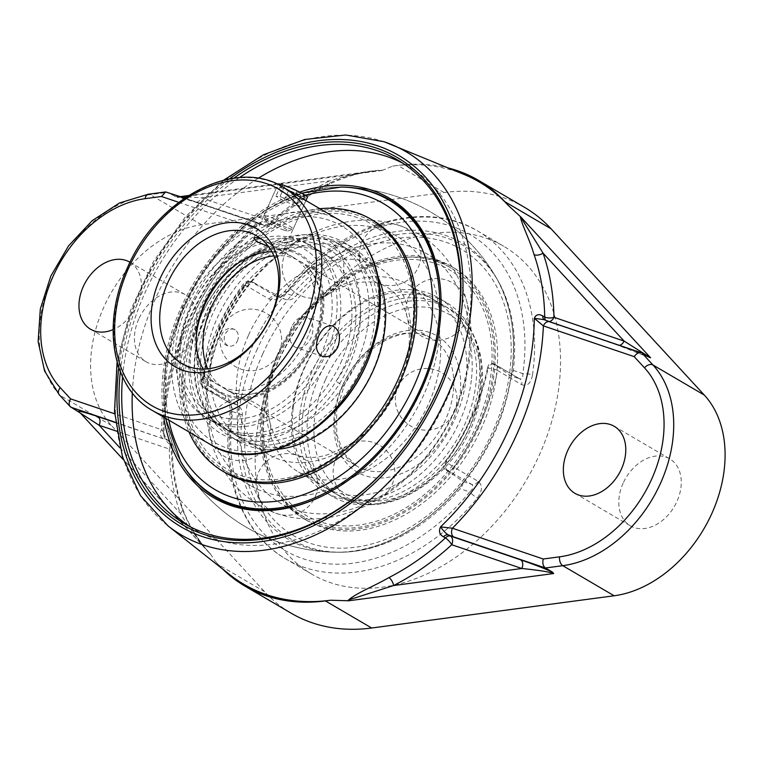 <?xml version="1.0" encoding="UTF-8"?>
<svg xmlns="http://www.w3.org/2000/svg" width="763" height="763" viewBox="0 0 763 763"><rect width="100%" height="100%" fill="white"/><g stroke="black" fill="none" stroke-linecap="round" stroke-linejoin="round"><path stroke-width="0.57" stroke-dasharray="3.81 2.86" d="M299.63 192.123A173.64 125.742 -59.6 0 0 163.74 417.151M203.387 379.268C202.786 383.455 203.864 386.564 206.611 388.596L204.083 387.747L228.223 401.891L237.274 404.962C240.803 407.223 242.472 410.532 242.291 414.9A170.235 123.282 -59.6 0 0 342.511 552.183A182.605 182.605 0 0 1 181.976 463.656A172.343 124.808 120.4 0 1 183.234 308.138A172.343 124.808 120.4 0 1 344.075 187.107A182.605 182.605 0 0 1 499.746 283.931A170.235 123.282 -59.6 0 0 295.453 296.607C292.229 299.83 288.672 300.698 284.809 299.201L276.387 296.425C276.664 297.646 279.43 295.968 284.666 291.39A6.905 1.021 -140.6 0 1 286.545 292.029A189.958 137.569 120.4 0 1 477.972 231.179A189.958 137.569 120.4 0 1 532.44 375.339A6.905 2.337 -171.8 0 0 522.855 373.651C523.027 377.943 521.787 379.592 519.145 378.601A6.905 4.998 120.4 0 1 519.822 378.906L519.822 378.906A6.905 4.998 120.4 0 1 521.711 384.666L497.571 370.513A6.905 4.998 -59.6 0 0 495.683 364.752A6.905 4.998 -59.6 0 0 495.006 364.447L519.145 378.601L510.094 375.53A173.048 17.635 -155.8 0 0 492.478 363.589L495.006 364.447A6.905 4.712 -71.3 0 0 494.405 364.17A6.905 4.712 -71.3 0 0 488.082 368.31A6.905 1.993 11.9 0 1 497.571 370.513A189.958 137.569 120.4 0 1 454.099 467.252L478.239 481.405C482.788 485.306 482.464 490.867 477.276 498.096A189.958 137.569 120.4 0 1 304.447 567.434A189.958 137.569 120.4 0 1 285.848 558.945A189.958 137.569 120.4 0 1 231.37 414.786A6.905 2.337 8.2 0 1 230.006 413.079L230.006 413.079A6.905 2.337 8.2 0 1 232.734 411.658C232.2 407.156 230.693 403.894 228.223 401.891A6.905 4.998 120.4 0 1 227.555 401.586A6.905 4.998 120.4 0 1 227.546 401.586A6.905 4.998 120.4 0 1 225.657 395.825L201.518 381.681A6.905 1.993 11.9 0 1 200.144 380.05A6.905 1.993 11.9 0 1 202.796 379.068L203.387 379.268A182.223 131.961 120.4 0 1 219.219 330.923A182.223 131.961 120.4 0 1 245.285 286.049L244.685 285.848A183.053 132.562 -59.6 0 0 202.796 379.068A6.905 4.712 -71.3 0 0 204.083 387.747A6.905 4.998 120.4 0 1 203.406 387.432A6.905 4.998 120.4 0 1 201.518 381.681A189.958 137.569 120.4 0 1 244.999 284.942A6.905 4.998 120.4 0 1 251.618 281.986A6.905 4.712 108.7 0 0 251.017 281.709A6.905 4.712 108.7 0 0 244.685 285.848A6.905 0.649 36 0 1 243.216 284.189A6.905 0.649 36 0 1 244.999 284.942L269.139 299.086C274.785 301.166 280.593 298.819 286.545 292.029M440.89 294.947A172.343 124.808 120.4 0 1 440.919 295.462A172.343 124.808 120.4 0 1 323.827 495.216A172.343 124.808 120.4 0 1 323.369 495.445M189.815 526.584A210.769 152.629 -59.6 0 0 194.937 529.78A210.769 152.629 -59.6 0 0 447.509 397.409A210.769 152.629 -59.6 0 0 408.1 166.115A210.769 152.629 -59.6 0 0 402.816 163.206M258.056 178.361A210.769 152.629 -59.6 0 0 155.538 298.486A210.769 152.629 -59.6 0 0 132.323 392.878M237.274 404.962A173.048 17.635 24.2 0 1 206.611 388.596M342.511 552.183A170.235 123.282 -59.6 0 0 460.146 488.701C462.922 485.22 463.732 482.75 462.569 481.291L471.62 484.352C473.842 486.269 473.203 488.797 469.693 491.944A6.905 1.021 39.4 0 0 477.276 498.096M478.239 481.405A6.905 4.998 120.4 0 1 471.62 484.352L447.48 470.208L444.953 469.35A173.048 17.635 24.2 0 1 462.569 481.291M444.953 469.35C443.026 467.595 443.236 464.925 445.592 461.329L446.183 461.529A6.905 0.649 36 0 0 454.099 467.252A6.905 4.998 -59.6 0 1 447.48 470.208A6.905 4.712 -71.3 0 1 446.183 461.529A183.053 132.562 -59.6 0 0 488.082 368.31L487.481 368.1A182.223 131.961 120.4 0 1 445.592 461.329M487.481 368.1C488.368 364.561 489.856 362.978 491.963 363.35L492.478 363.589M499.746 283.931A170.235 123.282 -59.6 0 1 513.308 370.408C512.669 374.519 511.601 376.226 510.094 375.53L519.145 378.601M276.387 296.425L284.809 299.201A173.048 17.635 -155.8 0 1 254.146 282.844L253.45 282.539C250.436 281.862 247.717 283.035 245.285 286.049M122.566 376.951A210.769 152.629 120.4 0 1 145.132 292.391A210.769 152.629 120.4 0 1 239.391 177.626M233.774 178.218A212.705 154.04 -59.6 0 0 120.325 371.753M544.257 319.687L545.03 320.05A6.905 4.444 119.1 0 1 544.496 319.821A6.905 4.444 119.1 0 1 544.486 319.811A6.905 4.444 119.1 0 1 544.334 319.726M641.998 353.088L547.033 321.166A6.905 4.444 119.1 0 1 546.489 320.927L546.489 320.927A6.905 4.444 119.1 0 1 545.679 320.26M268.814 223.111A6.905 5.494 121.9 0 1 263.025 224.503L256.75 224.274C261.661 221.604 265.686 221.222 268.814 223.111L270.36 224.064A232.467 168.346 120.4 0 1 326.822 184.436C343.903 175.738 362.644 170.969 383.036 170.13L392.64 166.115A233.068 168.785 120.4 0 1 464.219 174.527M169.548 443.999C166.448 442.035 164.264 438.315 163.015 432.84L166.439 439.402A6.905 5.494 121.9 0 1 167.278 439.803L167.278 439.803A6.905 5.494 121.9 0 1 169.548 443.999L171.084 444.963A6.905 3.071 -1 0 1 172.066 446.508A6.905 3.071 -1 0 1 169.272 449.035A239.344 173.325 -59.6 0 0 180.221 513.241A6.905 4.063 160.7 0 0 182.634 508.549A6.905 4.063 160.7 0 0 181.718 507.328A232.467 168.346 120.4 0 1 171.084 444.963A6.905 5.494 121.9 0 0 168.814 440.766L167.278 439.803L164.407 435.32L164.016 432.955L163.015 432.84C164.694 433.489 164.15 432.411 161.374 429.626L114.65 413.794M119.925 447.824L180.221 513.241L186.611 523.513L198.361 539.822L210.454 554.138C197.102 539.269 187.517 523.666 181.718 507.328M210.426 553.957L215.128 561.11A233.068 168.785 120.4 0 0 229.701 574.634M115.394 422.292L167.984 440.356A6.905 5.494 121.9 0 1 168.814 440.766A6.905 6.905 0 0 1 172.066 446.508C172.486 468.911 176.005 489.598 182.634 508.549C187.316 521.444 194.317 533.947 203.616 546.06L209.224 552.851M79.829 412.564L80.477 413.164M326.822 184.436A6.905 3.157 63 0 0 328.653 184.551A6.905 3.157 63 0 0 328.662 184.541A6.905 3.157 63 0 0 329.626 180.802A239.344 173.325 -59.6 0 0 271.485 221.604A6.905 1.869 -132.5 0 1 272.038 224.293A6.905 1.869 -132.5 0 1 270.36 224.064A6.905 5.494 121.9 0 1 264.561 225.466L167.545 192.343L150.187 194.641A6.905 4.149 82.4 0 0 148.356 194.231M383.036 170.13L363.465 172.533L342.291 177.111L329.626 180.802L201.365 197.846A6.905 4.712 -71.3 0 1 195.042 201.985L195.042 201.985A6.905 4.712 -71.3 0 1 194.441 201.709L264.561 225.466A6.905 4.712 -71.3 0 0 265.162 225.734A6.905 6.905 0 0 0 272.038 224.293C289.93 207.946 308.796 194.699 328.653 184.551C342.854 177.598 357.981 173.048 374.051 170.883M532.44 375.339C530.705 383.541 527.128 386.65 521.711 384.666M269.139 299.086A6.905 4.998 120.4 0 1 275.758 296.139C278.629 297.217 282.014 296.292 285.896 293.364A6.905 1.021 -140.6 0 1 284.666 291.39C338.038 224.589 422.74 197.216 477.972 231.179L503.904 246.382A189.958 137.569 -59.6 0 0 485.306 237.903A189.958 137.569 -59.6 0 0 282.377 353.04A189.958 137.569 -59.6 0 0 311.781 574.148A189.958 137.569 -59.6 0 0 330.379 582.636A189.958 137.569 -59.6 0 0 533.318 467.5A189.958 137.569 -59.6 0 0 503.904 246.382M231.37 414.786C232.362 406.154 230.464 399.831 225.657 395.825M180.659 196.711L177.798 197.627L166.954 192.066M180.392 196.625L177.75 196.892L195.042 201.985L265.162 225.734A6.905 4.712 -71.3 0 0 271.485 221.604L201.365 197.846L186.544 196.787M524.534 207.345A216.082 156.472 -59.6 0 0 444.028 192.534L201.546 224.751A118.418 85.752 -59.6 0 0 103.768 307.251A118.418 85.752 -59.6 0 0 111.36 425.439L264.618 591.745A216.082 156.472 -59.6 0 0 291.161 613.194M222.767 569.15A216.082 156.472 120.4 0 1 218.39 564.639L215.128 561.11M162.672 438.305A6.905 4.712 -71.3 0 1 161.374 429.626A237.856 172.247 -59.6 0 1 252.324 227.269A6.905 4.712 -71.3 0 1 258.647 223.13A6.905 4.712 -71.3 0 1 258.667 223.139A6.905 4.712 -71.3 0 1 259.248 223.406M178.723 202.329L252.324 227.269L257.007 225.867L256.75 224.274A230.979 167.269 120.4 0 0 163.015 432.84L163.015 432.84M392.64 166.115L397.8 165.428A216.082 156.472 120.4 0 1 448.453 168.022M130.006 262.281A38.856 28.136 120.4 0 1 137.092 304.819A38.856 28.136 120.4 0 1 113.105 329.606M550.295 322.015A6.905 4.712 108.7 0 0 549.713 321.748L549.579 321.7M544.114 319.63L546.489 320.927A6.905 6.905 0 0 0 547.634 321.442A6.905 4.712 108.7 0 1 547.033 321.166L617.153 344.914A6.905 4.712 108.7 0 0 617.734 345.191A6.905 4.712 108.7 0 0 617.753 345.191A6.905 4.712 108.7 0 0 619.318 345.334M623.123 483.208A38.856 28.136 -59.6 0 0 630.391 525.841A38.856 28.136 -59.6 0 0 674.311 506.546A38.856 28.136 -59.6 0 0 669.685 458.801A38.856 28.136 -59.6 0 0 623.123 483.208M138.752 319.096A38.856 28.136 -59.6 0 0 146.01 361.729A38.856 28.136 -59.6 0 0 189.93 342.444A38.856 28.136 -59.6 0 0 185.304 294.699A38.856 28.136 -59.6 0 0 138.752 319.096M288.071 227.994A16.061 1.64 -155.8 0 0 293.021 229.091A16.061 1.64 -155.8 0 0 293.164 228.976A16.061 1.64 -155.8 0 0 284.933 223.626A16.061 1.64 -155.8 0 0 268.957 216.787A16.061 1.64 -155.8 0 0 263.864 215.805A16.061 1.64 -155.8 0 0 263.874 215.996A16.061 1.64 -155.8 0 0 272.772 221.489A16.061 1.64 -155.8 0 0 288.071 227.994M284.17 230.159A12.179 1.24 24.2 0 1 272.582 225.238A12.179 1.24 24.2 0 1 265.829 221.07A12.179 1.24 24.2 0 1 277.436 224.78A12.179 1.24 24.2 0 1 287.928 230.998A12.179 1.24 24.2 0 1 284.17 230.159M278.123 184.083A16.061 1.64 -155.8 0 0 286.344 189.424A16.061 1.64 -155.8 0 0 302.329 196.263A16.061 1.64 -155.8 0 0 307.422 197.245M280.011 196.549L292.086 201.623L300.097 206.325L296.025 205.934L283.95 200.85L275.939 196.158L280.011 196.549L284.761 185.972L280.698 185.581L288.7 190.273L300.775 195.357L304.847 195.748L296.845 191.055L284.761 185.972M296.845 191.055L292.086 201.623M304.847 195.748L300.097 206.325M300.775 195.357L296.025 205.934M288.7 190.273L283.95 200.85M280.698 185.581L275.939 196.158M261.48 411.591A146.153 105.838 120.4 0 1 334.766 283.95A146.153 105.838 120.4 0 1 451.706 266.564A146.153 105.838 120.4 0 1 494.119 373.717A146.153 105.838 120.4 0 1 420.823 501.367A146.153 105.838 120.4 0 1 303.893 518.745A146.153 105.838 120.4 0 1 261.48 411.591M496.465 375.091A146.153 105.838 120.4 0 1 423.169 502.741A146.153 105.838 120.4 0 1 306.24 520.118A146.153 105.838 120.4 0 1 263.826 412.974A146.153 105.838 120.4 0 1 337.122 285.324A146.153 105.838 120.4 0 1 454.052 267.947A146.153 105.838 120.4 0 1 496.465 375.091M471.315 380.413A112.495 81.469 120.4 0 1 414.9 478.668A112.495 81.469 120.4 0 1 324.885 492.04A112.495 81.469 120.4 0 1 292.248 409.569A112.495 81.469 120.4 0 1 348.653 311.314A112.495 81.469 120.4 0 1 438.668 297.932A112.495 81.469 120.4 0 1 471.315 380.413M478.887 384.848A112.495 81.469 120.4 0 1 422.473 483.103A112.495 81.469 120.4 0 1 332.468 496.484A112.495 81.469 120.4 0 1 299.821 414.004A112.495 81.469 120.4 0 1 356.235 315.748A112.495 81.469 120.4 0 1 446.241 302.377A112.495 81.469 120.4 0 1 478.887 384.848M302.959 413.498A108.546 78.608 120.4 0 1 357.399 318.686A108.546 78.608 120.4 0 1 444.247 305.782A108.546 78.608 120.4 0 1 475.75 385.363A108.546 78.608 120.4 0 1 421.31 480.165A108.546 78.608 120.4 0 1 334.461 493.079A108.546 78.608 120.4 0 1 302.959 413.498M293.23 407.795A108.546 78.608 120.4 0 1 347.661 312.983A108.546 78.608 120.4 0 1 434.509 300.078A108.546 78.608 120.4 0 1 466.012 379.659A108.546 78.608 120.4 0 1 411.581 474.462A108.546 78.608 120.4 0 1 324.733 487.376A108.546 78.608 120.4 0 1 293.23 407.795M264.618 411.085A142.204 102.976 120.4 0 1 393.784 260.66A142.204 102.976 120.4 0 1 490.971 374.223A142.204 102.976 120.4 0 1 361.815 524.648A142.204 102.976 120.4 0 1 264.618 411.085M373.117 220.507A146.153 105.838 -59.6 0 0 358.81 213.974A146.153 105.838 -59.6 0 0 202.672 302.558A146.153 105.838 -59.6 0 0 225.304 472.679M319.811 208.7A146.153 105.838 -59.6 0 0 205.552 291.695A146.153 105.838 -59.6 0 0 188.957 431.925M378.2 277.331A112.495 81.469 -59.6 0 0 352.115 247.202A112.495 81.469 -59.6 0 0 341.099 242.176A112.495 81.469 -59.6 0 0 220.917 310.369A112.495 81.469 -59.6 0 0 238.342 441.31A112.495 81.469 -59.6 0 0 249.348 446.336A112.495 81.469 -59.6 0 0 277.37 449.35M373.155 345.315A112.495 81.469 -59.6 0 0 344.542 242.758A112.495 81.469 -59.6 0 0 333.526 237.741A112.495 81.469 -59.6 0 0 213.344 305.925A112.495 81.469 -59.6 0 0 230.76 436.865A112.495 81.469 -59.6 0 0 241.776 441.891A112.495 81.469 -59.6 0 0 334.223 411.734M243.387 438.315A108.546 78.608 -59.6 0 0 359.354 372.516A108.546 78.608 -59.6 0 0 342.539 246.163A108.546 78.608 -59.6 0 0 331.915 241.318A108.546 78.608 -59.6 0 0 215.948 307.117A108.546 78.608 -59.6 0 0 232.763 433.46A108.546 78.608 -59.6 0 0 243.387 438.315M253.116 444.018A108.546 78.608 -59.6 0 0 369.082 378.219A108.546 78.608 -59.6 0 0 352.277 251.876A108.546 78.608 -59.6 0 0 341.652 247.021A108.546 78.608 -59.6 0 0 225.686 312.82A108.546 78.608 -59.6 0 0 242.491 439.173A108.546 78.608 -59.6 0 0 253.116 444.018M241.222 475.626A142.204 102.976 -59.6 0 0 397.704 379.964A142.204 102.976 -59.6 0 0 357.198 217.56A142.204 102.976 -59.6 0 0 200.717 313.221A142.204 102.976 -59.6 0 0 241.222 475.626M203.12 369.063A74.011 53.601 -59.6 0 0 218.352 384.991A74.011 53.601 -59.6 0 0 225.6 388.291A74.011 53.601 -59.6 0 0 304.666 343.436A74.011 53.601 -59.6 0 0 293.211 257.284A74.011 53.601 -59.6 0 0 285.963 253.984A74.011 53.601 -59.6 0 0 271.866 251.771M261.432 239.162L283.102 251.361L268.357 246.354M292.143 250.531A80.182 58.064 120.4 0 1 291.199 375.959A80.182 58.064 120.4 0 1 195.013 343.369A80.182 58.064 120.4 0 1 292.143 250.531M186.515 306.831A100.659 72.895 120.4 0 1 307.136 243.616A100.659 72.895 120.4 0 1 325.954 354.07A100.659 72.895 120.4 0 1 205.333 417.285A100.659 72.895 120.4 0 1 186.515 306.831M340.775 362.759A100.659 72.895 -59.6 0 0 321.957 252.295A100.659 72.895 -59.6 0 0 201.337 315.52A100.659 72.895 -59.6 0 0 220.154 425.973A100.659 72.895 -59.6 0 0 340.775 362.759M200.736 316.216A106.82 77.359 120.4 0 1 349.444 269.883A106.82 77.359 120.4 0 1 273.993 437.762A106.82 77.359 120.4 0 1 200.736 316.216M291.79 326.736A16.061 10.959 108.7 0 0 296.197 347.546A16.061 10.959 108.7 0 0 310.903 337.933A16.061 10.959 108.7 0 0 306.507 317.122A16.061 10.959 108.7 0 0 291.79 326.736M279.878 190.845C287.765 195.328 306.497 201.194 305.839 200.764L302.119 198.38C294.423 193.468 276.95 184.799 276.54 187.603L279.878 190.845M329.616 356.216A100.659 72.895 -59.6 0 0 310.799 245.762A100.659 72.895 -59.6 0 0 190.187 308.977A100.659 72.895 -59.6 0 0 209.005 419.44A100.659 72.895 -59.6 0 0 329.616 356.216M321.681 352.62A94.488 68.422 120.4 0 1 190.14 393.613A94.488 68.422 120.4 0 1 256.883 245.114A94.488 68.422 120.4 0 1 321.681 352.62M199.009 334.804A100.659 72.895 120.4 0 1 205.304 317.837A100.659 72.895 120.4 0 1 325.915 254.623A100.659 72.895 120.4 0 1 336.13 381.262A100.659 72.895 120.4 0 1 233.974 432.793A100.659 72.895 120.4 0 1 224.122 428.301A100.659 72.895 120.4 0 1 212.429 419.021A100.659 72.895 120.4 0 1 196.129 346.717A100.659 72.895 120.4 0 1 199.009 334.804A102.385 74.145 120.4 0 1 319.993 241.404A102.385 74.145 120.4 0 1 336.13 381.262L343.293 386.24A108.546 78.608 -59.6 0 0 336.798 242.806A108.546 78.608 -59.6 0 0 197.913 336.979L199.009 334.804M197.913 336.979L194.975 355.033L194.498 369.673L196.12 384.705L199.925 398.429L205.772 410.341L213.554 420.203L223.025 427.747L233.974 432.793C268.576 445.878 316.235 425.964 343.293 386.24M248.423 335.424A108.546 78.608 -59.6 0 0 268.719 454.538A108.546 78.608 -59.6 0 0 279.344 459.393A108.546 78.608 -59.6 0 0 395.31 393.594A108.546 78.608 -59.6 0 0 378.505 267.241A108.546 78.608 -59.6 0 0 248.423 335.424M309.129 476.846A108.546 78.608 120.4 0 1 298.505 472.001A108.546 78.608 120.4 0 1 278.209 352.878A108.546 78.608 120.4 0 1 408.291 284.704A108.546 78.608 120.4 0 1 425.096 411.057A108.546 78.608 120.4 0 1 309.129 476.846M256.406 350.923A171.761 124.388 120.4 0 1 445.42 235.386A171.761 124.388 120.4 0 1 496.417 277.932L496.417 277.932A171.761 124.388 120.4 0 1 494.338 431.543A171.761 124.388 120.4 0 1 335.644 552.202L335.644 552.202A171.761 124.388 120.4 0 1 256.406 350.923M237.388 340.956A8.736 6.905 106.6 0 0 235.252 329.931A8.736 6.905 106.6 0 0 234.842 329.683A8.736 6.905 106.6 0 0 225.171 334.28A8.736 6.905 106.6 0 0 230.388 346.221A8.736 6.905 106.6 0 0 237.388 340.956M341.357 187.04A171.761 124.388 -59.6 0 0 182.662 307.708A171.761 124.388 -59.6 0 0 180.593 461.31M436.751 261.471A144.579 104.703 -59.6 0 0 282.3 349.101A144.579 104.703 -59.6 0 0 304.685 517.39A144.579 104.703 -59.6 0 0 318.839 523.838A144.579 104.703 -59.6 0 0 473.298 436.207A144.579 104.703 -59.6 0 0 450.914 267.927A144.579 104.703 -59.6 0 0 436.751 261.471M240.25 477.781A144.579 104.703 -59.6 0 0 394.709 390.151A144.579 104.703 -59.6 0 0 372.325 221.861A144.579 104.703 -59.6 0 0 358.162 215.404A144.579 104.703 -59.6 0 0 203.711 303.035A144.579 104.703 -59.6 0 0 226.096 471.324A144.579 104.703 -59.6 0 0 240.25 477.781M253.249 344.428A144.579 104.703 -59.6 0 0 280.279 503.084A144.579 104.703 -59.6 0 0 294.442 509.541A144.579 104.703 -59.6 0 0 448.892 421.91A144.579 104.703 -59.6 0 0 426.507 253.621A144.579 104.703 -59.6 0 0 253.249 344.428M223.473 326.965A144.579 104.703 120.4 0 1 396.722 236.158A144.579 104.703 120.4 0 1 419.106 404.447A144.579 104.703 120.4 0 1 264.656 492.078A144.579 104.703 120.4 0 1 250.502 485.621A144.579 104.703 120.4 0 1 223.473 326.965M118.828 367.671A215.242 155.871 120.4 0 1 229.472 178.904M617.753 345.191L547.634 321.442A6.905 4.712 108.7 0 0 549.207 321.576M384.256 141.804A222.119 160.859 -59.6 0 0 152.276 266.583A222.119 160.859 -59.6 0 0 167.955 525.812M115.423 422.559L167.984 440.356A6.905 4.712 -71.3 0 1 169.272 449.035L116.567 431.181M80.849 413.355L210.092 553.585M513.308 370.408L522.855 373.651A183.053 132.562 -59.6 0 0 452.449 226.554A183.053 132.562 -59.6 0 0 285.896 293.364L295.453 296.607M242.291 414.9L232.734 411.658A183.053 132.562 -59.6 0 0 303.149 558.754A183.053 132.562 -59.6 0 0 469.693 491.944L460.146 488.701M275.758 296.139L251.618 281.986L254.146 282.844M174.689 196.53C175.004 195.69 181.594 197.417 194.441 201.709M382.282 170.454L177.798 197.627M111.36 425.439L59.991 395.329L70.969 407.242M264.618 591.745L218.39 564.639M201.546 224.751L150.187 194.641A118.418 85.752 -59.6 0 0 52.399 277.141A118.418 85.752 -59.6 0 0 59.991 395.329A6.905 4.654 -42.7 0 1 59.256 394.738M444.028 192.534L397.8 165.428M617.153 344.914C630.515 349.511 641.178 353.631 649.151 357.275M191.027 304.675A125.485 90.873 -59.6 0 0 226.773 447.986A125.485 90.873 -59.6 0 0 364.857 363.57A125.485 90.873 -59.6 0 0 329.12 220.259A125.485 90.873 -59.6 0 0 191.027 304.675M210.207 444.381A129.376 93.687 120.4 0 1 186.019 302.415A129.376 93.687 120.4 0 1 328.386 215.376A129.376 93.687 120.4 0 1 341.051 221.156M283.273 187.288A129.376 93.687 -59.6 0 0 270.607 181.508A129.376 93.687 -59.6 0 0 128.232 268.538A129.376 93.687 -59.6 0 0 152.419 410.513M196.511 334.452A78.942 57.168 -59.6 0 0 242.987 397.265A78.942 57.168 -59.6 0 0 317.961 332.01A78.942 57.168 -59.6 0 0 291.647 251.656A78.942 57.168 -59.6 0 0 238.438 262.92M438.544 303.817A108.546 78.608 120.4 0 1 449.169 308.672A108.546 78.608 120.4 0 1 465.974 435.015A108.546 78.608 120.4 0 1 350.017 500.814A108.546 78.608 120.4 0 1 339.382 495.96A108.546 78.608 120.4 0 1 319.096 376.846A108.546 78.608 120.4 0 1 438.544 303.817M273.888 255.891A74.011 53.601 120.4 0 1 292.572 257.846A74.011 53.601 120.4 0 1 299.811 261.156A74.011 53.601 120.4 0 1 311.275 347.308A74.011 53.601 120.4 0 1 232.21 392.163A74.011 53.601 120.4 0 1 224.961 388.853A74.011 53.601 120.4 0 1 207.698 368.815M364.094 469.474A74.011 53.601 -59.6 0 0 443.16 424.609A74.011 53.601 -59.6 0 0 431.705 338.467A74.011 53.601 -59.6 0 0 424.457 335.157A74.011 53.601 -59.6 0 0 343.016 384.943A74.011 53.601 -59.6 0 0 356.855 466.164A74.011 53.601 -59.6 0 0 364.094 469.474M342.53 385.506A78.942 57.168 120.4 0 1 429.407 332.401A78.942 57.168 120.4 0 1 451.896 422.559A78.942 57.168 120.4 0 1 365.019 475.664A78.942 57.168 120.4 0 1 342.53 385.506M325.448 379.716A103.615 75.032 -59.6 0 0 354.957 498.058A103.615 75.032 -59.6 0 0 468.978 428.348A103.615 75.032 -59.6 0 0 439.469 310.016A103.615 75.032 -59.6 0 0 325.448 379.716M262.844 353.708A165.962 120.182 -59.6 0 0 310.121 543.246A165.962 120.182 -59.6 0 0 492.745 431.6A165.962 120.182 -59.6 0 0 445.478 242.071A165.962 120.182 -59.6 0 0 262.844 353.708M168.842 420.136A165.962 120.182 120.4 0 1 184.255 307.642A165.962 120.182 120.4 0 1 305.267 195.271M440.919 295.462L440.861 294.423M323.827 495.216L322.902 495.673M184.532 523.676L194.937 529.78M397.704 160.011L408.1 166.115M209.281 552.917L123.348 459.669M519.717 378.868L495.683 364.752A6.905 6.905 0 0 0 494.405 364.17L491.963 363.35M311.781 574.148L285.848 558.945C242.167 534.014 220.44 475.759 230.006 413.079C230.474 407.804 229.653 403.98 227.555 401.586L203.406 387.432A6.905 6.905 0 0 1 200.144 380.05C207.536 345.696 221.89 313.746 243.216 284.189A6.905 6.905 0 0 1 251.017 281.709L253.459 282.539M188.451 195.547L374.213 170.864M184.646 198.065L261.785 224.045C262.081 223.368 260.488 223.969 257.007 225.867C201.241 279.353 164.589 361.128 164.016 432.955M223.74 180.135L185.39 216.854L153.64 261.261L130.397 310.655L117.092 362.063M649.818 357.637L617.734 345.181M574.911 493.318L630.391 525.841M614.205 426.288L669.685 458.801M90.539 329.215L146.01 361.729M129.834 262.176L185.304 294.699M454.3 411.963A30.844 30.844 0 0 0 423.045 368.643A30.844 30.844 0 0 0 401.157 417.361A30.844 30.844 0 0 0 454.3 411.963M315.024 497.104A30.844 30.844 0 0 0 283.779 453.785A30.844 30.844 0 0 0 261.881 502.502A30.844 30.844 0 0 0 315.024 497.104M278.972 352.563A30.844 30.844 0 0 0 247.727 309.244A30.844 30.844 0 0 0 225.829 357.961A30.844 30.844 0 0 0 278.972 352.563C296.731 316.75 320.193 294.06 349.359 284.513C372.258 278.953 379.316 283.331 386.908 287.041C397.18 293.497 401.653 302.158 403.312 306.058C407.633 315.243 409.636 326.678 409.33 340.355C408.51 361.195 401.948 381.948 389.635 402.597C377.838 421.529 363.674 435.988 347.155 445.974L327.871 454.662C313.879 459.068 301.29 458.248 290.093 452.201C279.821 445.754 275.357 437.085 273.688 433.184C269.377 423.999 267.374 412.564 267.67 398.887C268.204 383.827 271.971 368.386 278.972 352.563M418.248 267.422A30.844 30.844 0 0 0 386.994 224.103A30.844 30.844 0 0 0 365.105 272.82A30.844 30.844 0 0 0 418.248 267.422M341.137 280.059A30.844 30.844 0 0 0 309.892 236.73A30.844 30.844 0 0 0 287.994 285.457A30.844 30.844 0 0 0 341.137 280.059M268.147 442.464A30.844 30.844 0 0 0 236.902 399.144A30.844 30.844 0 0 0 215.004 447.862A30.844 30.844 0 0 0 268.147 442.464M392.125 484.467A30.844 30.844 0 0 0 360.88 441.148A30.844 30.844 0 0 0 338.982 489.865A30.844 30.844 0 0 0 392.125 484.467M465.115 322.062A30.844 30.844 0 0 0 433.87 278.733A30.844 30.844 0 0 0 411.972 327.461A30.844 30.844 0 0 0 465.115 322.062M287.928 230.998L293.021 229.091M265.829 221.07L263.874 215.996M293.164 228.976L305.925 200.564M263.864 215.805L277.951 184.465M303.893 518.745L306.24 520.118M451.706 266.564L454.052 267.947M324.885 492.04L332.468 496.484M438.668 297.932L446.241 302.377M324.733 487.376L334.461 493.079M434.509 300.078L444.247 305.782M352.115 247.202L344.542 242.758M238.342 441.31L230.76 436.865M352.277 251.876L342.539 246.163M242.491 439.173L232.763 433.46M293.211 257.284L283.073 251.342M269.081 243.139L256.635 235.843M218.352 384.991L181.775 363.541M321.957 252.295L307.136 243.616M220.154 425.973L205.333 417.285M332.735 326.011L306.507 317.122M322.425 356.435L296.197 347.546M283.102 251.361L305.839 200.764M253.802 238.199L276.54 187.603M209.005 419.44L224.122 428.301M310.799 245.762L325.915 254.623M212.429 419.021L211.361 417.857M196.139 346.717L194.975 355.033M298.505 472.001L339.382 495.96C384.132 524.887 458.697 477.934 476.846 411.915C490.371 369.464 479.135 325.553 449.169 308.672L408.291 284.704M299.811 261.156C315.424 270.932 322.301 288.233 320.45 313.049C317.122 365.124 256.091 411.104 224.961 388.853L356.855 466.164L343.665 453.155L336.741 434.452L336.674 410.723L344.094 385.811C361.223 345.095 407.08 321.919 431.705 338.467L299.811 261.156M378.505 267.241L336.798 242.806M268.719 454.538L223.988 428.32M344.084 187.107A182.605 182.605 0 0 1 496.417 277.932C515.979 313.631 518.897 355.615 505.163 403.913C482.226 485.783 403.932 555.016 335.644 552.202A182.605 182.605 0 0 1 181.976 463.666M301.595 193.144L265.906 209.663L232.744 235.414L204.255 268.69L182.3 307.27L165.485 363.579L165.466 418.162M235.252 329.931A8.879 8.879 0 0 0 221.842 334.795A8.879 8.879 0 0 0 230.388 346.221M450.914 267.927L426.507 253.621M304.685 517.39L280.279 503.084M396.722 236.158L372.325 221.861M250.502 485.621L226.096 471.324M222.71 327.279C241.442 286.735 269.005 256.406 305.4 236.272C345.982 215.681 383.579 214.889 418.2 233.879C459.24 257.551 477.838 310.264 469.026 362.883C462.578 401.3 446.05 435.444 419.431 465.306C395.015 492.011 367.041 509.026 335.51 516.351C293.555 524.572 259.067 513.203 232.038 482.245C223.225 471.296 216.625 458.84 212.238 444.886C201.298 407.127 204.789 367.928 222.71 327.279"/><path stroke-width="1.14" d="M163.74 417.151A173.64 125.742 -59.6 0 0 322.902 495.673A173.64 125.742 -59.6 0 0 440.861 294.423A173.64 125.742 -59.6 0 0 372.325 190.388A173.64 125.742 -59.6 0 0 299.63 192.123M165.466 418.162L180.593 461.31A171.761 124.388 -59.6 0 0 180.593 461.319A171.761 124.388 -59.6 0 0 397.761 428.215A171.761 124.388 -59.6 0 0 371.676 192.162A171.761 124.388 -59.6 0 0 341.357 187.04A182.605 182.605 0 0 1 344.084 187.107A172.343 124.808 120.4 0 1 372.888 192.2A172.343 124.808 120.4 0 1 440.89 294.947M323.369 495.445A172.343 124.808 120.4 0 1 181.976 463.656A182.605 182.605 0 0 1 180.593 461.319M402.816 163.206A210.769 152.629 -59.6 0 0 258.056 178.361M132.323 392.878A210.769 152.629 -59.6 0 0 189.815 526.584M239.391 177.626A210.769 152.629 120.4 0 1 397.704 160.011A210.769 152.629 120.4 0 1 437.104 391.305A210.769 152.629 120.4 0 1 184.532 523.676A210.769 152.629 120.4 0 1 122.566 376.951M120.325 371.753A212.705 154.04 -59.6 0 0 234.794 540.28A212.705 154.04 -59.6 0 0 437.294 391.085A212.705 154.04 -59.6 0 0 422.168 177.197A212.705 154.04 -59.6 0 0 233.774 178.218M544.334 319.726A6.905 4.444 119.1 0 1 542.712 315.911C538.745 313.736 535.941 314.528 534.3 318.305L544.257 319.687M545.679 320.26A6.905 4.444 119.1 0 1 544.715 317.017L542.712 315.911M544.715 317.017A6.905 3.071 179 0 0 553.957 317.303A239.344 173.325 -59.6 0 0 543.018 253.097A6.905 4.063 -19.3 0 1 534.081 254.661A232.467 168.346 120.4 0 1 544.715 317.017M641.387 352.802L549.694 321.738A6.905 4.712 108.7 0 0 549.694 321.738A6.905 4.712 108.7 0 0 543.37 325.877L634.187 356.645C636.371 353.507 638.774 352.229 641.387 352.802L650.601 357.809L624.077 341.061L543.018 253.097L520.385 216.663C521.52 224.074 529.665 239.42 534.081 254.661M349.177 600.71L553.652 573.538C549.484 571.916 538.888 570.238 521.863 568.492A6.905 4.712 108.7 0 0 520.576 559.813L450.456 536.065A6.905 4.712 108.7 0 1 451.744 544.734L521.863 568.492L393.613 585.536A6.905 3.157 63 0 0 388.977 577.543C373.689 586.48 355.587 593.252 347.804 600.672L349.177 600.71C346.507 599.794 354.442 598.326 357.017 597.267L393.613 585.536A239.344 173.325 -59.6 0 0 451.744 544.734A6.905 1.869 47.5 0 0 445.439 537.915A6.905 4.444 119.1 0 1 450.456 536.065L448.453 534.949A6.905 4.444 -60.9 0 0 443.446 536.799L445.439 537.915A232.467 168.346 120.4 0 1 388.977 577.543M553.652 573.538L552.565 572.174L545.421 567.977L562.779 565.679A6.905 4.149 -97.6 0 1 559.584 556.837L543.237 559.002L452.421 528.234A6.905 4.712 108.7 0 0 453.718 536.914L448.453 534.949C446.126 533.795 443.494 531.105 440.556 526.871C438.544 531.239 439.507 534.548 443.446 536.799M348.634 600.777L330.589 600.223A233.068 168.785 120.4 0 1 266.573 594.654A233.068 168.785 120.4 0 1 229.701 574.634L167.955 525.812A222.119 160.859 -59.6 0 0 203.101 544.896A222.119 160.859 -59.6 0 0 445.334 400.251A222.119 160.859 -59.6 0 0 391.467 144.503A222.119 160.859 -59.6 0 0 384.256 141.804M521.024 217.197L508.101 205.237A233.068 168.785 120.4 0 0 464.219 174.527L384.066 141.727L345.696 134.994L304.742 139.476L263.388 154.813L223.74 180.135M452.421 528.234L440.556 526.871A230.979 167.269 120.4 0 0 534.3 318.305L543.37 325.877A237.856 172.247 -59.6 0 1 452.421 528.234M123.348 459.669L80.477 413.164L99.161 425.277L116.567 431.181M186.544 196.787L180.659 196.711M115.423 422.559L97.864 416.608A6.905 4.712 -71.3 0 1 99.161 425.277L119.925 447.824M114.65 413.794L70.558 398.858C68.804 402.015 68.689 404.609 70.215 406.631L80.477 413.164M70.215 406.631L59.256 394.738L44.588 371.018L38.15 341.576L40.315 309.034L50.778 276.168L68.575 245.839L92.17 220.688L119.524 202.948L148.356 194.231A6.905 4.149 82.4 0 0 145.161 198.666L161.498 196.501L165.619 191.942L184.646 198.065M113.105 329.606A38.856 28.136 120.4 0 1 90.539 329.215A38.856 28.136 120.4 0 1 83.272 286.583A38.856 28.136 120.4 0 1 129.834 262.176A38.856 28.136 120.4 0 1 130.006 262.281M543.237 559.002C542.321 563.132 543.046 566.127 545.421 567.977L453.718 536.914M330.589 600.223L325.429 600.91A216.082 156.472 120.4 0 1 244.933 586.098L291.161 613.194A216.082 156.472 -59.6 0 0 371.657 628.006L614.139 595.779A118.418 85.752 -59.6 0 0 711.927 513.289A118.418 85.752 -59.6 0 0 704.335 395.091L551.077 228.795A216.082 156.472 -59.6 0 0 524.534 207.345L478.306 180.249A216.082 156.472 120.4 0 1 504.848 201.699L508.101 205.237M649.151 357.275L650.601 357.809L521.367 217.569M621.473 468.921A38.856 28.136 120.4 0 1 574.911 493.318A38.856 28.136 120.4 0 1 567.653 450.685A38.856 28.136 120.4 0 1 614.205 426.288A38.856 28.136 120.4 0 1 621.473 468.921M619.318 345.334A6.905 4.712 108.7 0 0 624.077 341.061L553.957 317.303A6.905 4.712 108.7 0 1 549.207 321.576M448.453 168.022A216.082 156.472 120.4 0 1 478.306 180.249M244.933 586.098A216.082 156.472 120.4 0 1 222.767 569.15M305.925 200.564L307.422 197.245A16.061 1.64 -155.8 0 0 299.191 191.904A16.061 1.64 -155.8 0 0 283.216 185.066A16.061 1.64 -155.8 0 0 278.123 184.083L277.951 184.465M188.957 431.925A146.153 105.838 -59.6 0 0 222.949 471.296L225.304 472.679A146.153 105.838 -59.6 0 0 239.611 479.202A146.153 105.838 -59.6 0 0 395.739 390.618A146.153 105.838 -59.6 0 0 373.117 220.507L370.77 219.124A146.153 105.838 -59.6 0 0 356.455 212.6A146.153 105.838 -59.6 0 0 319.811 208.7M222.949 471.296A146.153 105.838 -59.6 0 0 237.264 477.829A146.153 105.838 -59.6 0 0 393.393 389.244A146.153 105.838 -59.6 0 0 370.77 219.124M277.37 449.35A112.495 81.469 -59.6 0 0 365.515 385.458A112.495 81.469 -59.6 0 0 378.2 277.331M334.223 411.734A112.495 81.469 -59.6 0 0 373.155 345.315M189.024 366.85A74.011 53.601 120.4 0 1 181.775 363.541A74.011 53.601 120.4 0 1 170.321 277.398A74.011 53.601 120.4 0 1 249.387 232.543A74.011 53.601 120.4 0 1 256.635 235.843A74.011 53.601 120.4 0 1 268.09 321.996A74.011 53.601 120.4 0 1 189.024 366.85M248.233 224.789A80.182 58.064 -59.6 0 0 151.093 317.627A80.182 58.064 -59.6 0 0 247.279 350.217A80.182 58.064 -59.6 0 0 248.233 224.789M271.866 251.771A74.011 53.601 -59.6 0 0 209.539 294.032A74.011 53.601 -59.6 0 0 203.12 369.063M268.357 246.354L256.988 241.766L253.802 238.199C254.499 237.083 257.045 237.407 261.432 239.162M337.818 347.051C333.717 354.671 328.586 357.79 322.425 356.435C316.025 352.907 314.785 346.049 318.705 335.854C322.463 328.119 327.136 324.838 332.735 326.011C339.44 329.645 341.137 336.655 337.818 347.051M341.357 187.04L301.595 193.144M229.472 178.904A215.242 155.871 120.4 0 1 377.733 145.867A215.242 155.871 120.4 0 1 449.054 366.278A215.242 155.871 120.4 0 1 242.892 542.903A215.242 155.871 120.4 0 1 118.828 367.671M552.565 572.174C544.601 568.521 533.928 564.41 520.576 559.813M97.864 416.608C85.008 412.316 78.427 410.589 78.112 411.429M70.969 407.242L115.394 422.292M161.498 196.501L178.723 202.329M59.256 394.738A6.905 4.654 -42.7 0 1 60.229 387.652A111.512 80.754 120.4 0 1 53.076 276.349A111.512 80.754 120.4 0 1 145.161 198.666M70.558 398.858L60.229 387.652M614.139 595.779L562.779 565.679A118.418 85.752 -59.6 0 0 660.558 483.179A118.418 85.752 -59.6 0 0 652.966 364.991A6.905 4.654 137.3 0 0 644.516 367.852A111.512 80.754 120.4 0 1 651.669 479.154A111.512 80.754 120.4 0 1 559.584 556.837M634.187 356.645L644.516 367.852M704.335 395.091L652.966 364.991L641.998 353.088M551.077 228.795L504.848 201.699M371.657 628.006L325.429 600.91M128.613 268.099A125.485 90.873 120.4 0 1 266.707 183.683A125.485 90.873 120.4 0 1 302.453 326.993A125.485 90.873 120.4 0 1 164.36 411.41A125.485 90.873 120.4 0 1 128.613 268.099M210.207 444.381C262.863 478.639 351.953 422.712 373.632 343.789C389.759 293.106 376.35 240.994 341.051 221.156A129.376 93.687 120.4 0 1 361.09 371.743A129.376 93.687 120.4 0 1 222.872 450.16A129.376 93.687 120.4 0 1 210.207 444.381L152.419 410.513A129.376 93.687 -59.6 0 0 165.085 416.293A129.376 93.687 -59.6 0 0 303.302 337.875A129.376 93.687 -59.6 0 0 283.273 187.288C235.595 156.825 156.663 198.514 127.383 267.861C101.26 323.731 112.018 388.157 152.419 410.513M238.438 262.92A78.942 57.168 -59.6 0 0 204.77 304.761A78.942 57.168 -59.6 0 0 196.511 334.452M207.698 368.815A74.011 53.601 120.4 0 1 211.122 307.642A74.011 53.601 120.4 0 1 273.888 255.891M305.267 195.271A165.962 120.182 120.4 0 1 366.889 196.005A165.962 120.182 120.4 0 1 377.37 442.654A165.962 120.182 120.4 0 1 168.842 420.136M544.496 319.811L549.713 321.748M180.392 196.625L188.451 195.547M148.356 194.231L165.619 191.942M117.092 362.063L114.498 411.381L122.442 456.827L140.583 495.759L167.955 525.812M341.051 221.156L283.273 187.288"/></g></svg>
